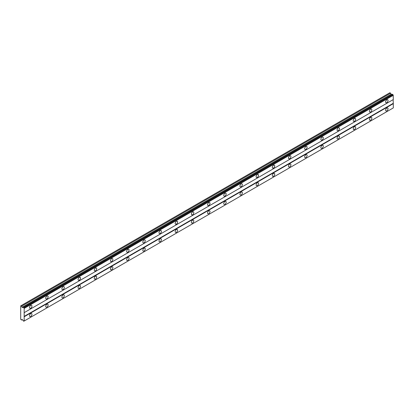 <?xml version="1.0" encoding="UTF-8"?>
<svg xmlns="http://www.w3.org/2000/svg" width="414" height="414" viewBox="0 0 414 414"><rect width="100%" height="100%" fill="white"/><g stroke="black" fill="none" stroke-linecap="round" stroke-linejoin="round"><path stroke-width="0.62" d="M386.826 102.631A1.718 0.994 120 0 0 387.949 101.114A1.718 0.994 120 0 0 387.685 99.738A1.718 0.994 120 0 0 386.826 99.826A1.718 0.994 120 0 0 385.703 101.337A1.718 0.994 120 0 0 385.967 102.713A1.718 0.994 120 0 0 386.826 102.631M30.734 308.218A1.718 0.994 120 0 0 31.857 306.702A1.718 0.994 120 0 0 31.593 305.325A1.718 0.994 120 0 0 30.734 305.413A1.718 0.994 120 0 0 29.611 306.924A1.718 0.994 120 0 0 29.875 308.301A1.718 0.994 120 0 0 30.734 308.218M46.922 298.872A1.718 0.994 120 0 0 48.045 297.356A1.718 0.994 120 0 0 47.781 295.984A1.718 0.994 120 0 0 46.922 296.067A1.718 0.994 120 0 0 45.799 297.578A1.718 0.994 120 0 0 46.063 298.955A1.718 0.994 120 0 0 46.922 298.872M63.109 289.526A1.718 0.994 120 0 0 64.227 288.015A1.718 0.994 120 0 0 63.963 286.638A1.718 0.994 120 0 0 63.109 286.721A1.718 0.994 120 0 0 61.986 288.237A1.718 0.994 120 0 0 62.25 289.609A1.718 0.994 120 0 0 63.109 289.526M79.291 280.18A1.718 0.994 120 0 0 80.414 278.669A1.718 0.994 120 0 0 80.15 277.292A1.718 0.994 120 0 0 79.291 277.38A1.718 0.994 120 0 0 78.174 278.891A1.718 0.994 120 0 0 78.432 280.268A1.718 0.994 120 0 0 79.291 280.18M95.479 270.834A1.718 0.994 120 0 0 96.602 269.323A1.718 0.994 120 0 0 96.338 267.946A1.718 0.994 120 0 0 95.479 268.034A1.718 0.994 120 0 0 94.356 269.545A1.718 0.994 120 0 0 94.62 270.922A1.718 0.994 120 0 0 95.479 270.834M111.666 261.493A1.718 0.994 120 0 0 112.784 259.976A1.718 0.994 120 0 0 112.525 258.605A1.718 0.994 120 0 0 111.666 258.688A1.718 0.994 120 0 0 110.543 260.199A1.718 0.994 120 0 0 110.807 261.576A1.718 0.994 120 0 0 111.666 261.493M127.848 252.147A1.718 0.994 120 0 0 128.971 250.636A1.718 0.994 120 0 0 128.707 249.259A1.718 0.994 120 0 0 127.848 249.342A1.718 0.994 120 0 0 126.731 250.858A1.718 0.994 120 0 0 126.994 252.229A1.718 0.994 120 0 0 127.848 252.147M144.036 242.801A1.718 0.994 120 0 0 145.159 241.29A1.718 0.994 120 0 0 144.895 239.913A1.718 0.994 120 0 0 144.036 239.996A1.718 0.994 120 0 0 142.913 241.512A1.718 0.994 120 0 0 143.177 242.889A1.718 0.994 120 0 0 144.036 242.801M160.223 233.455A1.718 0.994 120 0 0 161.346 231.943A1.718 0.994 120 0 0 161.082 230.567A1.718 0.994 120 0 0 160.223 230.655A1.718 0.994 120 0 0 159.1 232.166A1.718 0.994 120 0 0 159.364 233.543A1.718 0.994 120 0 0 160.223 233.455M176.411 224.114A1.718 0.994 120 0 0 177.528 222.597A1.718 0.994 120 0 0 177.264 221.221A1.718 0.994 120 0 0 176.411 221.309A1.718 0.994 120 0 0 175.288 222.82A1.718 0.994 120 0 0 175.552 224.197A1.718 0.994 120 0 0 176.411 224.114M192.593 214.768A1.718 0.994 120 0 0 193.716 213.257A1.718 0.994 120 0 0 193.452 211.88A1.718 0.994 120 0 0 192.593 211.963A1.718 0.994 120 0 0 191.475 213.474A1.718 0.994 120 0 0 191.734 214.85A1.718 0.994 120 0 0 192.593 214.768M208.78 205.422A1.718 0.994 120 0 0 209.903 203.911A1.718 0.994 120 0 0 209.639 202.534A1.718 0.994 120 0 0 208.78 202.617A1.718 0.994 120 0 0 207.657 204.133A1.718 0.994 120 0 0 207.921 205.51A1.718 0.994 120 0 0 208.78 205.422M224.968 196.076A1.718 0.994 120 0 0 226.085 194.564A1.718 0.994 120 0 0 225.827 193.188A1.718 0.994 120 0 0 224.968 193.276A1.718 0.994 120 0 0 223.845 194.787A1.718 0.994 120 0 0 224.109 196.164A1.718 0.994 120 0 0 224.968 196.076M241.15 186.735A1.718 0.994 120 0 0 242.273 185.218A1.718 0.994 120 0 0 242.009 183.842A1.718 0.994 120 0 0 241.15 183.93A1.718 0.994 120 0 0 240.032 185.441A1.718 0.994 120 0 0 240.296 186.817A1.718 0.994 120 0 0 241.15 186.735M257.337 177.389A1.718 0.994 120 0 0 258.46 175.872A1.718 0.994 120 0 0 258.196 174.501A1.718 0.994 120 0 0 257.337 174.584A1.718 0.994 120 0 0 256.214 176.095A1.718 0.994 120 0 0 256.478 177.471A1.718 0.994 120 0 0 257.337 177.389M273.525 168.043A1.718 0.994 120 0 0 274.648 166.531A1.718 0.994 120 0 0 274.384 165.155A1.718 0.994 120 0 0 273.525 165.238A1.718 0.994 120 0 0 272.402 166.754A1.718 0.994 120 0 0 272.666 168.125A1.718 0.994 120 0 0 273.525 168.043M289.712 158.697A1.718 0.994 120 0 0 290.83 157.185A1.718 0.994 120 0 0 290.566 155.809A1.718 0.994 120 0 0 289.712 155.897A1.718 0.994 120 0 0 288.589 157.408A1.718 0.994 120 0 0 288.853 158.785A1.718 0.994 120 0 0 289.712 158.697M305.894 149.351A1.718 0.994 120 0 0 307.017 147.839A1.718 0.994 120 0 0 306.753 146.463A1.718 0.994 120 0 0 305.894 146.551A1.718 0.994 120 0 0 304.776 148.062A1.718 0.994 120 0 0 305.035 149.438A1.718 0.994 120 0 0 305.894 149.351M322.082 140.01A1.718 0.994 120 0 0 323.205 138.493A1.718 0.994 120 0 0 322.941 137.122A1.718 0.994 120 0 0 322.082 137.205A1.718 0.994 120 0 0 320.959 138.716A1.718 0.994 120 0 0 321.223 140.092A1.718 0.994 120 0 0 322.082 140.01M338.269 130.664A1.718 0.994 120 0 0 339.387 129.152A1.718 0.994 120 0 0 339.128 127.776A1.718 0.994 120 0 0 338.269 127.859A1.718 0.994 120 0 0 337.146 129.375A1.718 0.994 120 0 0 337.41 130.746A1.718 0.994 120 0 0 338.269 130.664M354.451 121.318A1.718 0.994 120 0 0 355.574 119.806A1.718 0.994 120 0 0 355.31 118.43A1.718 0.994 120 0 0 354.451 118.513A1.718 0.994 120 0 0 353.333 120.029A1.718 0.994 120 0 0 353.597 121.405A1.718 0.994 120 0 0 354.451 121.318M370.639 111.971A1.718 0.994 120 0 0 371.762 110.46A1.718 0.994 120 0 0 371.498 109.084A1.718 0.994 120 0 0 370.639 109.172A1.718 0.994 120 0 0 369.516 110.683A1.718 0.994 120 0 0 369.78 112.059A1.718 0.994 120 0 0 370.639 111.971M386.826 110.854A1.718 0.994 120 0 0 387.949 109.337A1.718 0.994 120 0 0 387.685 107.966A1.718 0.994 120 0 0 386.826 108.049A1.718 0.994 120 0 0 385.703 109.56A1.718 0.994 120 0 0 385.967 110.936A1.718 0.994 120 0 0 386.826 110.854M30.734 316.441A1.718 0.994 120 0 0 31.857 314.925A1.718 0.994 120 0 0 31.593 313.548A1.718 0.994 120 0 0 30.734 313.636A1.718 0.994 120 0 0 29.611 315.147A1.718 0.994 120 0 0 29.875 316.524A1.718 0.994 120 0 0 30.734 316.441M46.922 307.095A1.718 0.994 120 0 0 48.045 305.584A1.718 0.994 120 0 0 47.781 304.207A1.718 0.994 120 0 0 46.922 304.29A1.718 0.994 120 0 0 45.799 305.801A1.718 0.994 120 0 0 46.063 307.178A1.718 0.994 120 0 0 46.922 307.095M63.109 297.749A1.718 0.994 120 0 0 64.227 296.238A1.718 0.994 120 0 0 63.963 294.861A1.718 0.994 120 0 0 63.109 294.944A1.718 0.994 120 0 0 61.986 296.46A1.718 0.994 120 0 0 62.25 297.837A1.718 0.994 120 0 0 63.109 297.749M79.291 288.403A1.718 0.994 120 0 0 80.414 286.892A1.718 0.994 120 0 0 80.15 285.515A1.718 0.994 120 0 0 79.291 285.603A1.718 0.994 120 0 0 78.174 287.114A1.718 0.994 120 0 0 78.432 288.491A1.718 0.994 120 0 0 79.291 288.403M95.479 279.062A1.718 0.994 120 0 0 96.602 277.546A1.718 0.994 120 0 0 96.338 276.169A1.718 0.994 120 0 0 95.479 276.257A1.718 0.994 120 0 0 94.356 277.768A1.718 0.994 120 0 0 94.62 279.145A1.718 0.994 120 0 0 95.479 279.062M111.666 269.716A1.718 0.994 120 0 0 112.784 268.2A1.718 0.994 120 0 0 112.525 266.828A1.718 0.994 120 0 0 111.666 266.911A1.718 0.994 120 0 0 110.543 268.422A1.718 0.994 120 0 0 110.807 269.799A1.718 0.994 120 0 0 111.666 269.716M127.848 260.37A1.718 0.994 120 0 0 128.971 258.859A1.718 0.994 120 0 0 128.707 257.482A1.718 0.994 120 0 0 127.848 257.565A1.718 0.994 120 0 0 126.731 259.081A1.718 0.994 120 0 0 126.994 260.453A1.718 0.994 120 0 0 127.848 260.37M144.036 251.024A1.718 0.994 120 0 0 145.159 249.513A1.718 0.994 120 0 0 144.895 248.136A1.718 0.994 120 0 0 144.036 248.224A1.718 0.994 120 0 0 142.913 249.735A1.718 0.994 120 0 0 143.177 251.112A1.718 0.994 120 0 0 144.036 251.024M160.223 241.678A1.718 0.994 120 0 0 161.346 240.167A1.718 0.994 120 0 0 161.082 238.79A1.718 0.994 120 0 0 160.223 238.878A1.718 0.994 120 0 0 159.1 240.389A1.718 0.994 120 0 0 159.364 241.766A1.718 0.994 120 0 0 160.223 241.678M176.411 232.337A1.718 0.994 120 0 0 177.528 230.821A1.718 0.994 120 0 0 177.264 229.449A1.718 0.994 120 0 0 176.411 229.532A1.718 0.994 120 0 0 175.288 231.043A1.718 0.994 120 0 0 175.552 232.42A1.718 0.994 120 0 0 176.411 232.337M192.593 222.991A1.718 0.994 120 0 0 193.716 221.48A1.718 0.994 120 0 0 193.452 220.103A1.718 0.994 120 0 0 192.593 220.186A1.718 0.994 120 0 0 191.475 221.702A1.718 0.994 120 0 0 191.734 223.074A1.718 0.994 120 0 0 192.593 222.991M208.78 213.645A1.718 0.994 120 0 0 209.903 212.134A1.718 0.994 120 0 0 209.639 210.757A1.718 0.994 120 0 0 208.78 210.84A1.718 0.994 120 0 0 207.657 212.356A1.718 0.994 120 0 0 207.921 213.733A1.718 0.994 120 0 0 208.78 213.645M224.968 204.299A1.718 0.994 120 0 0 226.085 202.788A1.718 0.994 120 0 0 225.827 201.411A1.718 0.994 120 0 0 224.968 201.499A1.718 0.994 120 0 0 223.845 203.01A1.718 0.994 120 0 0 224.109 204.387A1.718 0.994 120 0 0 224.968 204.299M241.15 194.958A1.718 0.994 120 0 0 242.273 193.441A1.718 0.994 120 0 0 242.009 192.065A1.718 0.994 120 0 0 241.15 192.153A1.718 0.994 120 0 0 240.032 193.664A1.718 0.994 120 0 0 240.296 195.041A1.718 0.994 120 0 0 241.15 194.958M257.337 185.612A1.718 0.994 120 0 0 258.46 184.101A1.718 0.994 120 0 0 258.196 182.724A1.718 0.994 120 0 0 257.337 182.807A1.718 0.994 120 0 0 256.214 184.318A1.718 0.994 120 0 0 256.478 185.695A1.718 0.994 120 0 0 257.337 185.612M273.525 176.266A1.718 0.994 120 0 0 274.648 174.755A1.718 0.994 120 0 0 274.384 173.378A1.718 0.994 120 0 0 273.525 173.461A1.718 0.994 120 0 0 272.402 174.977A1.718 0.994 120 0 0 272.666 176.354A1.718 0.994 120 0 0 273.525 176.266M289.712 166.92A1.718 0.994 120 0 0 290.83 165.409A1.718 0.994 120 0 0 290.566 164.032A1.718 0.994 120 0 0 289.712 164.12A1.718 0.994 120 0 0 288.589 165.631A1.718 0.994 120 0 0 288.853 167.008A1.718 0.994 120 0 0 289.712 166.92M305.894 157.579A1.718 0.994 120 0 0 307.017 156.062A1.718 0.994 120 0 0 306.753 154.686A1.718 0.994 120 0 0 305.894 154.774A1.718 0.994 120 0 0 304.776 156.285A1.718 0.994 120 0 0 305.035 157.662A1.718 0.994 120 0 0 305.894 157.579M322.082 148.233A1.718 0.994 120 0 0 323.205 146.716A1.718 0.994 120 0 0 322.941 145.345A1.718 0.994 120 0 0 322.082 145.428A1.718 0.994 120 0 0 320.959 146.939A1.718 0.994 120 0 0 321.223 148.316A1.718 0.994 120 0 0 322.082 148.233M338.269 138.887A1.718 0.994 120 0 0 339.387 137.376A1.718 0.994 120 0 0 339.128 135.999A1.718 0.994 120 0 0 338.269 136.082A1.718 0.994 120 0 0 337.146 137.598A1.718 0.994 120 0 0 337.41 138.969A1.718 0.994 120 0 0 338.269 138.887M354.451 129.541A1.718 0.994 120 0 0 355.574 128.029A1.718 0.994 120 0 0 355.31 126.653A1.718 0.994 120 0 0 354.451 126.741A1.718 0.994 120 0 0 353.333 128.252A1.718 0.994 120 0 0 353.597 129.629A1.718 0.994 120 0 0 354.451 129.541M370.639 120.195A1.718 0.994 120 0 0 371.762 118.683A1.718 0.994 120 0 0 371.498 117.307A1.718 0.994 120 0 0 370.639 117.395A1.718 0.994 120 0 0 369.516 118.906A1.718 0.994 120 0 0 369.78 120.283A1.718 0.994 120 0 0 370.639 120.195M20.7 305.879L20.7 319.334L21.611 320.048L22.035 319.432L23.055 320.379A0.543 0.316 60 0 1 23.396 320.974L23.826 321.223A0.543 0.316 60 0 1 24.172 321.026L24.172 308.202A0.543 0.316 60 0 1 23.826 307.602L23.396 307.359A0.543 0.316 60 0 1 23.055 307.555L22.035 307.323L21.611 306.22L20.7 305.879M23.489 307.302L392.529 94.242L392.865 94.537A0.543 0.316 -120 0 0 393.212 95.137L393.3 99.546L24.26 312.606M24.26 320.974L393.3 107.914L393.3 103.655L393.14 99.639L24.1 312.699M393.212 107.961L24.172 321.026M392.865 108.163L23.826 321.223M391.784 94.671L389.9 92.72L20.86 305.786M24.26 308.352L393.3 95.287M393.14 103.376L24.1 316.441M24.26 316.72L393.3 103.655M22.356 319.618L21.611 320.048M390.65 93.155L21.611 306.22M391.07 94.257L22.035 307.323M24.172 308.202L393.212 95.137M23.396 307.359L23.055 307.555M23.826 307.602L392.865 94.537M23.738 307.447L392.777 94.382"/></g></svg>
